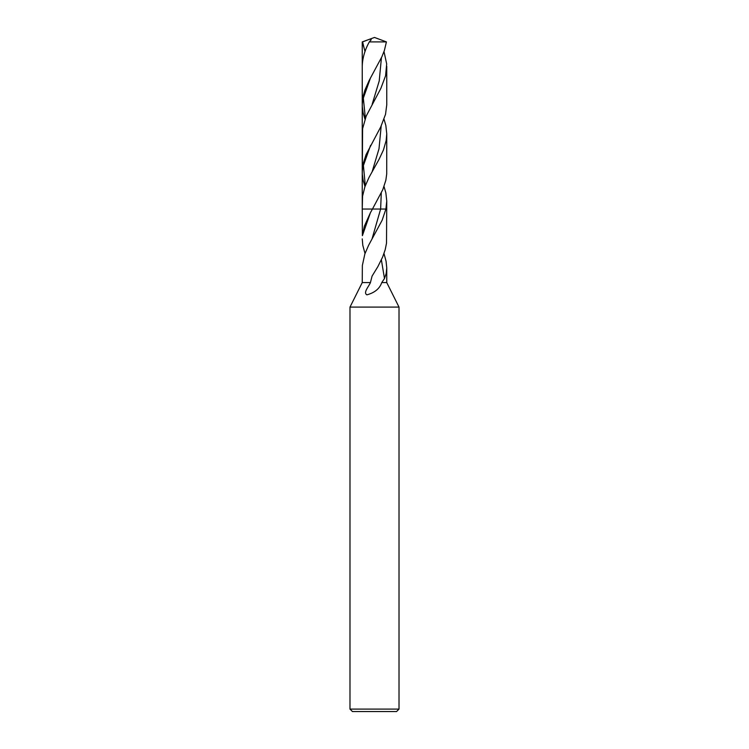 <?xml version="1.0" encoding="UTF-8"?>
<svg xmlns="http://www.w3.org/2000/svg" width="749" height="749" viewBox="0 0 749 749"><rect width="100%" height="100%" fill="white"/><g stroke="black" fill="none" stroke-linecap="round" stroke-linejoin="round"><path stroke-width="1.12" d="M349.989 307.09L349.989 709.097L399.011 709.097L399.011 307.09L349.989 307.09L362.244 282.579L362.357 265.502L364.857 253.948L368.592 245.326L382.159 220.206L385.913 209.037L372.403 209.037L380.632 209.037L372.038 238.912M381.4 259.969L384.48 278.525L381.756 282.579C379.677 288.618 374.743 292.7 366.944 294.834L366.926 294.834C362.834 292.756 369.023 286.202 370.427 282.579L362.244 282.579M381.756 282.579L386.756 282.579L399.011 307.09M349.989 709.097L352.442 711.55L396.558 711.55L399.011 709.097M362.385 235.692L362.244 209.037L372.468 209.037L382.805 189.628L385.857 180.209L386.709 173.946L386.756 133.837L386.166 140.531L383.441 149.978L379.022 159.397L369.051 177.354L364.885 186.791L362.563 196.201L362.244 209.037L372.468 209.037L370.418 212.716L362.385 235.692L364.351 226.254L370.418 212.716M365.016 253.499L362.788 245.251L362.244 238.884M370.427 282.579L372.094 276.063L377.824 266.71L382.683 256.916L385.211 249.66L386.512 243.163L386.756 201.078L385.913 209.037L386.756 209.037L380.632 209.037L381.288 192.989M384.48 278.525L386.203 273.451L386.756 267.899L386.081 261.289L383.984 253.499M384.031 119.241L385.847 125.514L386.756 133.837M371.176 39.791L369.294 41.907C364.8 50.043 362.45 58.179 362.244 66.315L362.291 106.498L363.115 112.781L364.969 119.241M371.008 40.118C371.457 39.079 370.661 38.901 368.648 39.585L374.5 37.45L386.409 41.907L384.406 50.417L381.906 56.718L369.173 80.452L364.997 89.908L363.171 96.2L362.244 104.626M384.022 186.529L385.857 192.83L386.756 201.078M384.003 51.578L386.681 63.946L385.585 75.78L380.857 88.382L366.205 116.076L362.6 128.65L362.291 173.946L363.143 180.209L364.978 186.529M368.648 39.585L362.591 41.907L364.997 51.578M386.756 66.315L386.756 104.86L385.529 114.325L380.735 126.918L366.027 154.725L363.059 164.153L362.244 171.989M369.294 41.907L386.409 41.907M362.244 209.037L362.244 41.907L374.5 37.45M381.185 125.991L379.003 148.77L372.187 171.558M370.465 77.999L363.34 98.1L365.353 118.202M381.438 57.739L379.219 80.967L372.187 104.195M362.937 44.097L365.063 51.419M370.577 145.362L363.424 165.529L365.287 185.686M386.756 268.114L386.756 282.579"/></g></svg>
